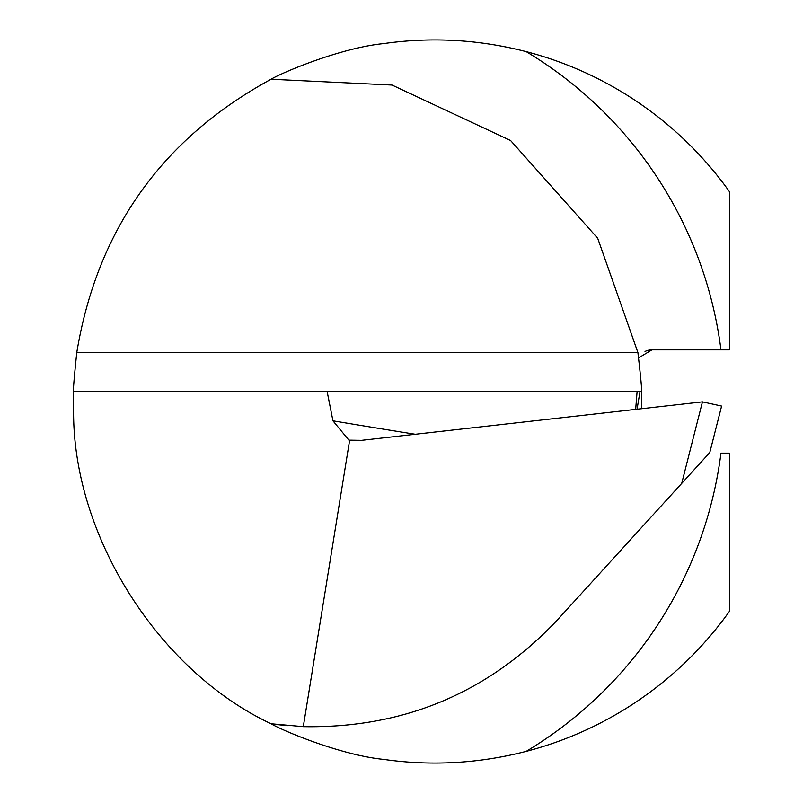 <?xml version="1.0" encoding="UTF-8"?>
<svg xmlns="http://www.w3.org/2000/svg" width="803" height="803" viewBox="0 0 803 803"><rect width="100%" height="100%" fill="white"/><g stroke="black" fill="none" stroke-linecap="round" stroke-linejoin="round"><path stroke-width="1.2" d="M681.717 483.406L702.444 401.851L721.606 406.067L709.772 452.591L556.81 620.589C487.853 693.109 403.347 728.472 303.293 726.655L271.063 723.764C158.432 670.836 73.244 536.274 73.585 411.829L73.585 391.171L327.062 391.171L332.944 420.822A6456.471 1883.487 176 0 0 415.271 434.272M303.293 726.655L349.646 440.154L348.803 440.044L332.944 420.822M635.675 409.389L637.12 391.171L327.062 391.171M73.585 391.171C73.063 390.72 74.127 377.832 76.777 352.497C97.133 229.839 161.895 138.748 271.063 79.236C282.485 72.37 340.954 47.799 383.473 43.623C431.191 36.787 478.759 39.447 526.176 51.623A361.561 361.561 0 0 1 729.415 191.626L729.415 349.847L651.946 349.847L638.666 357.867A325.406 325.406 0 0 0 637.893 352.497L597.703 238.27L510.598 140.535L392.025 85.048L271.063 79.236M526.176 751.377A408.044 408.044 0 0 0 720.964 453.153L729.415 453.153L729.415 611.374A361.561 361.561 0 0 1 526.176 751.377C478.849 763.543 431.321 766.213 383.573 759.387C341.024 755.221 282.495 730.65 271.063 723.764A325.406 325.406 0 0 0 287.875 725.671M702.444 401.851L361.551 440.335L349.646 440.154M637.12 391.171L641.446 391.171C642.029 390.72 640.844 377.832 637.893 352.497A325.406 325.406 0 0 1 638.666 357.877M641.527 408.727L641.446 391.171M645.02 351.473A15.498 15.498 0 0 1 651.936 349.847A15.498 15.498 0 0 0 645.02 351.473M526.176 51.623A408.044 408.044 0 0 1 720.964 349.847M76.777 352.497L637.893 352.497M640.071 391.171L637.06 409.239"/></g></svg>
